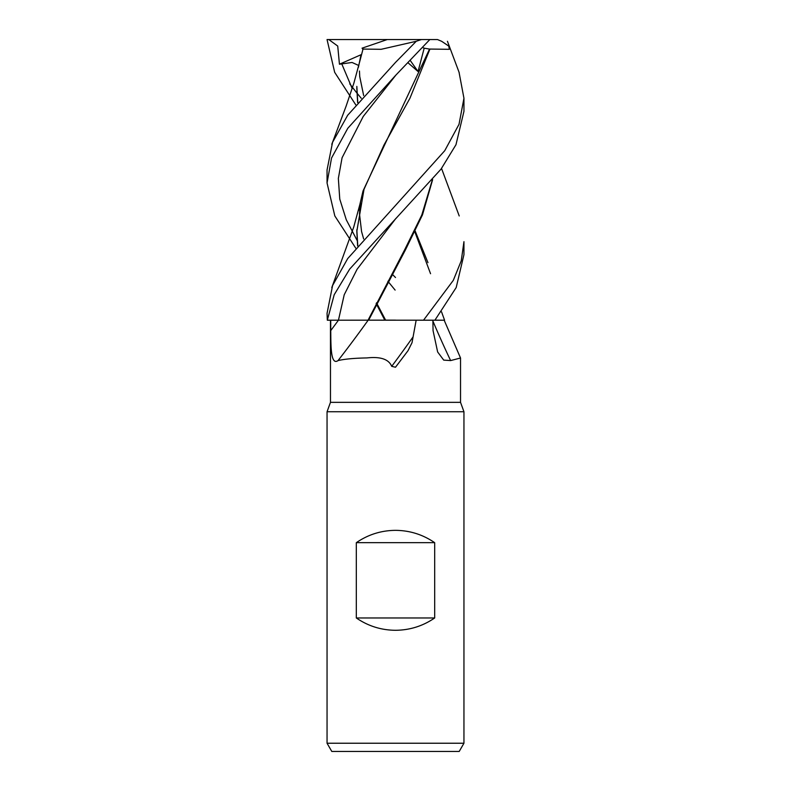 <?xml version="1.0" encoding="UTF-8"?>
<svg xmlns="http://www.w3.org/2000/svg" width="791" height="791" viewBox="0 0 791 791"><rect width="100%" height="100%" fill="white"/><g stroke="black" fill="none" stroke-linecap="round" stroke-linejoin="round"><path stroke-width="1.19" d="M444.097 320.207L435.623 320.207M330.47 320.207L330.47 402.342L327.049 411.745L463.951 411.745L463.951 743.233L327.049 743.233L331.795 751.45L459.205 751.45L463.951 743.233M330.47 402.342L460.53 402.342L463.951 411.745M356.316 617.969L356.316 542.675C368.122 534.578 381.183 530.464 395.5 530.346C409.817 530.464 422.878 534.578 434.684 542.675L434.684 617.969C422.878 626.067 409.817 630.17 395.5 630.289C381.183 630.17 368.122 626.067 356.316 617.969L434.684 617.969M434.902 320.207L456.189 287.558L463.951 254.633L463.951 241.67L461.242 260.832L453.302 280.35L423.521 320.207L444.176 320.207L460.53 358.007L450.623 360.577L443.721 360.113L437.641 351.975L433.053 330.589L432.885 320.207M416.155 320.207L412.012 342.73L407.988 350.739L395.5 367.232L391.713 366.342C388.767 359.233 380.511 356.434 366.955 357.928C354.368 358.145 344.738 359.025 338.064 360.577C330.47 365.897 330.925 344.688 330.747 330.589L330.727 320.207L368.942 320.177L338.449 320.197L368.052 320.177L404.517 250.075L421.791 215.033L432.321 179.982M432.904 321.057A1158.311 942.832 -63.8 0 0 450.623 360.577M330.737 320.207L338.449 320.197L327.326 320.207L334.207 294.727L349.681 269.098L441.022 169.136L455.972 144.723L463.951 111.313L463.951 98.272L459.017 124.325L444.74 150.705L347.704 258.578L332.586 285.531L327.049 313.345L327.326 320.207M368.151 320.207A1158.311 994.238 -60 0 1 338.064 360.577M412.764 337.312A1179.539 1012.46 -60 0 1 391.713 366.342M356.316 542.675L434.684 542.675M423.521 320.207L368.646 320.177L405.486 249.798L422.473 214.865L432.637 179.616M355.762 248.166L334.82 215.933L327.049 182.968L331.548 158.002L347.793 128.28L395.5 75.501L429.839 39.55L437.482 39.55L441.615 41.28L448.774 46.096L449.328 49.309L429.928 49.072L409.965 98.183L383.981 145.01L364.018 189.306L356.82 231.348L357.621 245.942M355.762 104.847L334.672 72.317L327.049 39.55L429.839 39.55M421.336 39.55L416.254 41.28L395.5 62.42L347.674 115.249L332.546 142.34L327.049 169.976L327.049 182.968M459.027 72.169L463.951 98.272M328.789 39.55L337.727 46.066L339.448 64.229L352.064 62.469L358.719 65.485M360.933 55.093L358.412 67.324M356.83 86.407L357.779 102.405M415.206 231.101L427.961 262.652M438.827 320.197L441.111 320.197M392.01 274.002L395.5 277.512M359.935 60.828L363.01 49.072L381.143 49.309L416.254 41.28M356.82 87.9L357.611 102.603M414.84 231.852L430.551 273.716M362.585 49.082L363.217 49.072M376.16 303.586L384.802 320.147M408.107 62.865L418.053 71.536L424.184 48.182L429.533 49.082L363.039 190.947L358.422 210.643M356.82 229.815L357.779 245.754M376.526 302.815L385.613 320.147M395.124 290.089L387.906 281.289M429.533 49.082L430.096 49.072M349.78 83.905L356.899 93.041M356.978 93.14L361.269 98.272M339.448 64.229L361.022 54.727M362.041 48.182L387.254 39.55M424.184 48.182L422.612 47.529M410.321 60.571L418.053 71.536M395.886 218.415L357.067 269.306L344.223 294.746L338.449 320.207A1149.343 986.545 -60 0 1 330.747 330.589M341.672 63.685L352.193 88.523M395.886 75.115L363.237 116.445L342.078 157.765L338.35 178.43L339.764 199.095L346.27 219.75L357.107 240.415M434.931 320.177L438.481 320.177M460.53 358.007L460.53 402.342M327.049 411.745L327.049 743.233M395.5 320.137L368.646 320.157M359.47 71.032L359.717 76.46L363.652 95.523L359.727 76.598L359.47 71.032M359.964 60.719L353.804 83.411L346.122 106.123L331.785 144.318M444.562 320.197L441.536 311.822M459.215 72.673L447.439 41.28M359.964 204.127L353.765 226.958L331.775 287.617M360.459 201.982L359.48 213.807L361.586 231.634L363.652 238.941M459.225 215.963L441.536 168.434"/></g></svg>
